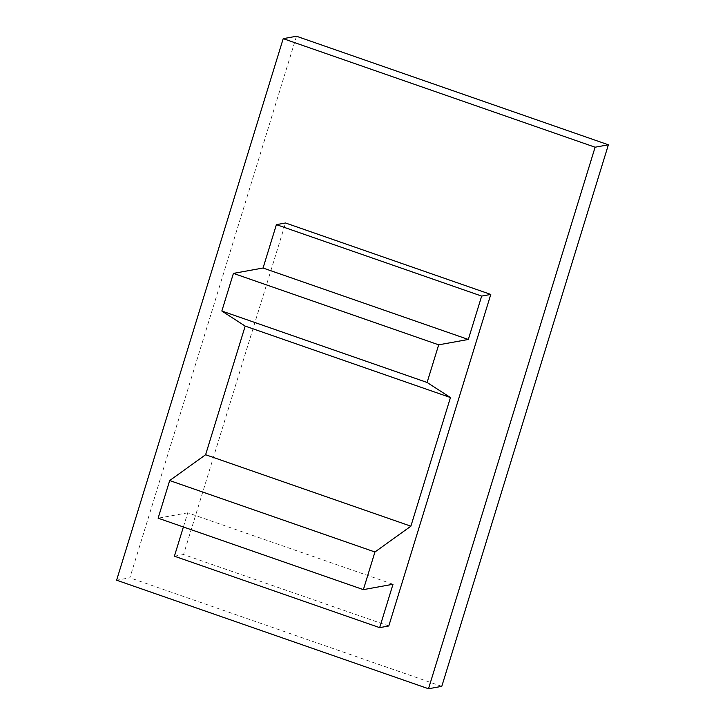 <?xml version="1.0" encoding="UTF-8"?>
<svg xmlns="http://www.w3.org/2000/svg" width="725" height="725" viewBox="0 0 725 725"><rect width="100%" height="100%" fill="white"/><g stroke="black" fill="none" stroke-linecap="round" stroke-linejoin="round"><path stroke-width="0.54" stroke-dasharray="3.62 2.72" d="M388.79 625.983L183.534 554.543L285.532 222.992M296.498 36.25L129.893 577.789L116.616 580.199M441.788 686.348L129.893 577.789M174.399 556.202L183.534 554.543M393.004 584.259L187.748 512.82L183.389 526.984M187.748 512.82L158.113 518.185"/><path stroke-width="1.09" d="M116.616 580.199L283.212 38.652L296.498 36.25L608.384 144.801L441.788 686.348L428.502 688.75L116.616 580.199M428.502 688.75L595.107 147.211L283.212 38.652M490.789 294.432L285.532 222.992L276.397 224.641L263.057 268.023L233.423 273.388L221.841 311.016L427.097 382.465L450.452 397.545L410.876 526.187L205.61 454.738L169.686 480.557L158.113 518.185L363.37 589.633L393.004 584.259L379.655 627.642L388.79 625.983L490.789 294.432L481.663 296.081L276.397 224.641M595.107 147.211L608.384 144.801M379.655 627.642L174.399 556.202L183.389 526.984M481.663 296.081L468.314 339.463L263.057 268.023M450.452 397.545L245.186 326.096L205.61 454.738M245.186 326.096L221.841 311.016M468.314 339.463L438.679 344.828L233.423 273.388M410.876 526.187L374.943 551.997L169.686 480.557M438.679 344.828L427.097 382.465M374.943 551.997L363.37 589.633"/></g></svg>
